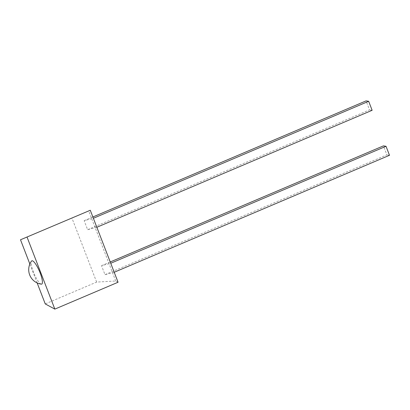 <?xml version="1.0" encoding="UTF-8"?>
<svg xmlns="http://www.w3.org/2000/svg" width="410" height="410" viewBox="0 0 410 410"><rect width="100%" height="100%" fill="white"/><g stroke="black" fill="none" stroke-linecap="round" stroke-linejoin="round"><path stroke-width="0.31" stroke-dasharray="2.05 1.54" d="M41.313 284.156A12.654 2.937 67 0 1 33.4 271.933A12.654 2.937 67 0 1 31.508 261.088M118.059 282.249L115.738 280.993L96.642 282.085L45.254 303.923M115.738 280.993L88.693 210.899M96.642 282.085L71.888 217.935M37.151 282.931L29.853 264.019M114.211 272.271L104.996 274.674L101.521 265.675L110.736 263.276M96.847 227.278L87.632 229.677L84.163 220.677L93.377 218.279M84.163 220.677L92.875 216.977M87.632 229.677L369.533 109.885L366.063 100.886M372.136 110.295L369.533 109.885M104.996 274.674L386.896 154.877L383.422 145.878M389.5 155.287L386.896 154.877M101.521 265.675L110.234 261.969"/><path stroke-width="0.61" d="M40.165 272.998A12.654 2.937 67 0 1 41.313 284.156A14.611 14.611 0 0 1 31.508 261.088A12.654 2.937 67 0 1 40.165 272.998M90.282 210.258L20.5 239.773L90.282 210.258L118.059 282.249L54.837 309.114L45.254 303.923L37.151 282.931M29.853 264.019L20.5 239.773M54.837 309.114L27.06 237.123M92.875 216.977L366.063 100.886L368.667 101.296L372.136 110.295L96.847 227.278M93.377 218.279L368.667 101.296M114.211 272.271L389.5 155.287L386.025 146.288L110.736 263.276M110.234 261.969L383.422 145.878L386.025 146.288"/></g></svg>
